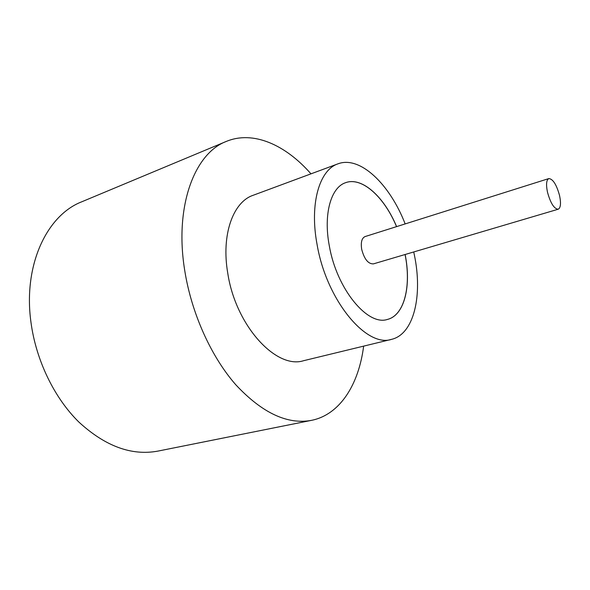 <?xml version="1.0" encoding="UTF-8"?>
<svg xmlns="http://www.w3.org/2000/svg" width="590" height="590" viewBox="0 0 590 590"><rect width="100%" height="100%" fill="white"/><g stroke="black" fill="none" stroke-linecap="round" stroke-linejoin="round"><path stroke-width="0.89" d="M547.483 192.193C550.544 203.196 554.113 208.875 558.199 209.229C560.692 207.864 561.149 203.292 559.556 195.526C556.525 184.596 552.948 178.947 548.825 178.578C546.377 179.906 545.927 184.441 547.483 192.193M548.825 178.578L365.055 236.575C361.751 238.109 360.638 242.372 361.7 249.364C364.31 259.187 368.204 264.032 373.404 263.885L558.199 209.229M405.16 223.92C389.843 184.264 360.018 155.347 337.893 163.865L253.081 195.312C233.065 201.979 221.132 234.791 227.747 273.111C235.58 325.651 276.223 369.613 303.629 360.697L391.531 339.361C414.018 334.176 422.824 295.457 414.387 255.079L413.73 251.959M337.893 163.865C319.419 169.891 309.389 203.823 317.073 244.474C326.447 300.199 366.39 347.93 391.531 339.361M310.974 173.844C285.582 144.83 253.147 130.206 226.258 141.445C194.494 153.356 174.227 206.448 184.736 270.53C191.521 313.386 211.161 356.744 235.882 384.864C262.196 412.978 287.404 424.807 311.505 420.353C340.076 414.645 358.794 384.378 363.639 346.131M226.258 141.445L81.745 201.802C47.067 215.151 23.128 264.726 30.894 321.757C35.843 359.952 54.199 397.852 78.905 422.093C105.293 446.305 131.636 455.974 157.936 451.099L311.505 420.353M396.605 226.619C384.356 197.031 362.068 176.535 345.659 182.671C330.975 187.288 323.231 214.104 329.308 245.809C336.661 289.004 367.666 326.3 387.46 319.419C404.489 315.333 411.51 285.885 405.124 254.504M396.546 226.641C384.304 197.067 362.031 176.58 345.629 182.679M387.424 319.426C404.438 315.318 411.451 285.877 405.065 254.519"/></g></svg>
